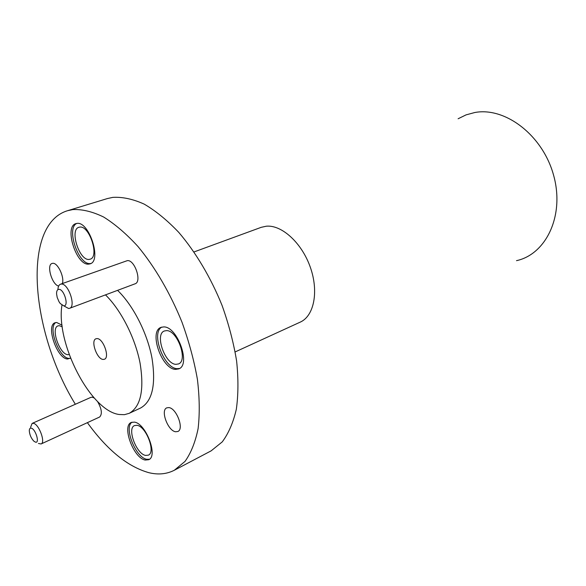 <?xml version="1.0" encoding="UTF-8"?>
<svg xmlns="http://www.w3.org/2000/svg" width="586" height="586" viewBox="0 0 586 586"><rect width="100%" height="100%" fill="white"/><g stroke="black" fill="none" stroke-linecap="round" stroke-linejoin="round"><path stroke-width="0.88" d="M516.5 260.667C546.174 254.273 564.809 215.487 553.645 175.426C542.841 135.285 505.161 106.674 474.697 112.541L466.06 114.878L458.106 118.768M194.047 251.936L261.224 227.324L266.352 226.203C281.815 224.709 301.885 242.978 310.346 267.333C318.96 291.645 313.986 316.096 300.237 322.124L235.184 351.915M103.173 359.438L104.411 359.262C110.043 357.57 103.282 338.415 97.1 338.591L95.979 338.767C90.347 340.451 96.939 359.372 103.173 359.438M31.175 428.139C29.967 427.963 29.337 428.849 29.3 430.798C29.622 434.775 31.131 438.225 33.812 441.141L35.497 442.159C40.038 443.565 35.49 428.74 31.175 428.139M30.589 427.275L32.127 423.414L33.373 423.319C38.859 423.905 45.803 442.481 41.093 443.961L38.442 443.477M58.886 289.345C57.296 289.491 56.527 290.993 56.578 293.842L57.194 297.446L59.025 301.746L60.233 303.519L63.771 305.863C69.229 306.375 64.079 288.883 58.886 289.345M57.919 289.63C58.043 286.664 58.9 284.855 60.483 284.21L61.362 284.056C68.386 283.258 76.283 306.581 69.588 308.302L68.562 308.47L64.387 306.2M69.588 308.302L135.058 283.814C142.149 281.91 134.787 259.613 127.374 260.624L60.483 284.21M94.236 398.011L92.295 397.176L90.977 397.33L32.127 423.414M62.05 325.193L56.674 322.49L55.084 322.74C45.576 325.42 57.12 358.866 67.551 359.013L70.532 358.105M55.868 322.534C47.547 326.929 59.091 358.302 69.038 358.405L70.195 358.361M175.529 369.385L178.796 368.887C191.168 364.785 177.36 326.27 163.692 326.915L161.004 327.369C148.61 331.405 161.685 369.041 175.529 369.385M161.846 327.091C150.631 332.665 163.802 368.36 177.133 368.667L179.572 368.462M145.255 460.039L148.734 459.71C158.396 456.12 145.731 423.092 134.297 422.118L131.249 422.462C121.602 426.007 133.659 458.289 145.255 460.039M132.04 422.176C123.595 427.245 135.652 457.629 146.749 459.278L149.445 459.256M88.64 264.118L90.046 263.854C102.067 261.034 89.087 220.937 76.876 223.42L75.924 223.618C63.896 226.467 76.305 265.678 88.64 264.118M76.766 223.434C65.896 228.064 78.414 265.114 90.251 263.561L90.83 263.502M62.343 283.551C64.709 277.317 57.706 262.535 52.769 263.319L52.088 263.444C46.191 264.843 52.037 284.855 58.644 286.049M175.624 431.757L177.866 431.486C184.385 429.047 176.452 408.068 168.812 407.585L166.761 407.849C160.242 410.266 167.926 430.952 175.624 431.757M61.948 305.167C55.655 343.206 90.618 411.013 119.207 414.5L124.444 414.668L129.206 413.328C140.772 406.706 144.39 389.976 140.069 363.13C135.198 337.858 121.016 310.016 105.487 294.875M87.38 422.66C107.223 450.055 127.733 466.734 148.917 472.697C158.249 474.946 166.724 474.125 174.342 470.236L211.136 450.854L222.24 441.895C228.533 433.457 233.221 422.601 236.319 409.328C238.363 394.817 238.458 378.717 236.612 361.02C233.616 342.737 228.76 324.197 222.05 305.394C210.799 277.559 195.68 252.148 178.73 232.342C167.222 220.263 155.722 210.865 144.229 204.14C132.993 199.064 122.525 196.808 112.834 197.372L107.326 198.581L67.544 210.711C21.338 224.614 30.882 332.24 75.345 404.259M174.342 470.236L185.015 461.416C190.992 452.985 195.358 442.049 198.112 428.586C199.819 413.841 199.577 397.403 197.401 379.281C194.083 360.529 188.934 341.47 181.953 322.102C170.343 293.388 154.982 267.084 137.966 246.494C126.451 233.924 115.003 224.101 103.634 217.025C92.559 211.641 82.304 209.158 72.876 209.568L67.544 210.711M62.255 326.798L59.311 325.684L58.014 325.882C50.447 328.014 59.647 354.633 67.932 354.677L69.199 354.559M175.932 364.338L178.481 363.943C188.318 360.683 177.426 330.189 166.541 330.621L164.358 330.987C154.499 334.21 164.93 364.148 175.932 364.338M145.628 455.417L148.361 455.146C156.044 452.297 146.046 426.139 136.941 425.311L134.48 425.59C126.803 428.41 136.421 454.099 145.628 455.417M89.05 259.415L90.134 259.202C99.693 256.954 89.453 225.2 79.725 227.104L78.927 227.273C69.36 229.536 79.242 260.733 89.05 259.415M41.093 443.961L99.627 417.02C102.462 414.075 101.759 408.889 97.525 401.469M129.206 413.328L140.662 407.973C152.367 401.293 156.132 384.628 151.957 357.965C147.218 332.877 133.125 305.306 117.574 290.356"/></g></svg>
